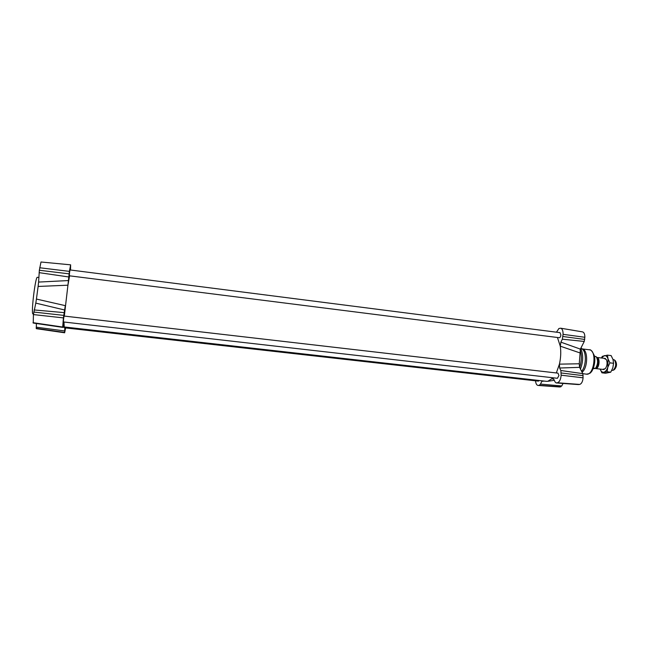 <?xml version="1.0" encoding="UTF-8"?>
<svg xmlns="http://www.w3.org/2000/svg" width="649" height="649" viewBox="0 0 649 649"><rect width="100%" height="100%" fill="white"/><g stroke="black" fill="none" stroke-linecap="round" stroke-linejoin="round"><path stroke-width="0.97" d="M69.581 272.329L70.027 269.943L559.973 332.637L560.874 334.876C560.679 336.653 560.152 337.602 559.292 337.723L69.338 275.801L69.581 272.329M539.254 380.509L538.394 381.125L65.241 327.883L65.233 327.064M63.618 318.602L64.097 316.055L557.978 373.151L558.951 375.528L557.418 378.286L63.383 321.953L63.618 318.602M553.216 377.807L547.861 381.279L546.401 381.32L64.243 326.958L63.967 322.018M64.324 316.079L67.934 285.195L69.589 275.833M557.442 337.488L560.282 346.177C561.109 351.928 560.825 357.915 559.422 364.146L556.339 372.964M578.259 384.549L579.646 384.427C581.577 383.81 582.721 381.604 583.078 377.823L582.843 373.751L579.581 367.35L579.265 363.773L580.384 349.105L560.882 342.161L562.334 339.184L563.072 334.34C563.113 330.779 562.31 328.735 560.655 328.199L558.894 328.508L556.501 332.191M580.384 349.105L584.254 341.447L584.846 337.277C584.863 334.17 584.116 332.377 582.599 331.899L560.655 328.199M553.427 378.838L552.104 378.975L552.77 378.635L553.946 379.543L555.114 382.034L556.12 382.926L557.361 382.772C559.47 382.058 560.736 379.527 561.15 375.187L560.85 370.498L559.657 368.024L579.581 367.35M535.539 380.801C535.806 383.632 536.634 385.173 538.005 385.433L559.795 386.991L561.766 385.968L563.048 383.437M538.005 385.433L539.287 385.287L540.487 384.103L541.842 381.328L544.227 381.068M560.882 342.161L560.282 346.177L579.752 352.837M579.265 363.773L559.422 364.146L559.657 368.024M542.126 380.833L541.842 381.328M63.707 323.429L62.71 327.039L63.407 317.896L65.298 305.647L36.433 299.059L38.113 286.452L67.934 285.195L69.402 271.371L70.627 264.833L70.506 270.008M68.47 280.555L38.599 282.072L38.113 286.452M38.599 282.072L39.354 270.252L40.992 262.001L70.627 264.833M65.63 327.923L64.64 332.783L36.393 328.686L36.328 323.502M33.253 323.032L33.424 314.578L35.792 303.115L64.681 310.003M36.433 299.059L35.792 303.115M64.64 332.783L64.835 327.023M33.497 313.994L33.01 313.938C30.754 314.733 35.395 275.979 37.399 277.31L38.851 277.488M614.262 369.679L614.343 369.638C616.801 366.945 617.158 364.008 615.406 360.82L615.333 360.755M612.972 359.392L614.408 359.944C616.453 363.667 616.047 367.107 613.175 370.255L611.731 370.457M596.715 357.421L596.861 357.429C600.333 357.542 599.425 368.332 595.928 368.535L595.117 368.437M595.847 367.951C598.629 367.48 599.627 359.197 597.031 358.078M593.421 368.129L595.514 368.381L593.17 368.713M595.514 368.381C598.094 364.048 598.273 360.098 596.05 356.536L594.549 356.358M602.637 369.386L605.33 368.664C607.221 365.833 607.578 362.823 606.417 359.627L603.976 358.297M601.396 357.98L602.313 356.358L607.472 355.133L608.016 358.897L609.906 362.856L607.821 367.237L607.091 371.755L601.915 372.818L600.138 369.086C600.966 371.398 602.199 372.445 603.821 372.21C605.517 371.755 606.847 370.1 607.821 367.237L608.016 358.897C607.164 356.447 605.898 355.368 604.211 355.668L601.477 357.988M601.915 372.818L605.549 373.24L610.75 372.185L612.834 367.829L613.573 363.294L613.013 359.505L611.123 355.579L607.472 355.133M607.091 371.755L610.75 372.185M609.906 362.856L613.573 363.294M563.072 334.34L584.846 337.277M562.975 336.515L584.749 339.435M562.334 339.184L584.254 341.447M560.85 370.498L586.388 374.173C594.216 375.747 597.291 350.103 589.308 349.795L582.112 348.902C588.148 349.3 588.14 367.732 582.064 372.218M561.255 372.988L583.175 375.641M561.15 375.187L583.078 377.823M557.361 382.772L579.646 384.427M556.298 382.918L578.543 384.565M540.487 384.103L561.766 385.968M539.287 385.287L560.817 386.853M538.305 385.417L559.795 386.991M579.654 367.496C581.682 361.071 581.845 355.141 580.133 349.681M580.449 369.054C583.297 361.331 583.394 354.443 580.733 348.408M581.618 371.35C586.169 366.198 586.672 352.553 582.461 349.211L580.985 347.921M69.402 271.371L39.686 267.761M69.078 273.846L39.354 270.252M68.753 276.961L39.118 272.645M63.732 315.382L33.764 312.047M64.162 312.631L34.129 309.938M63.407 317.896L33.424 314.578M62.71 327.039L33.002 322.683M62.815 327.356L33.188 323.024M64.502 332.434L36.166 328.329M64.535 330.933L36.133 327.169M64.6 332.726L36.336 328.629M62.985 327.031L64.795 327.615M578.405 384.573L556.12 382.926M586.388 374.173C589.178 373.816 590.793 373.053 591.223 371.877C592.204 371.536 596.017 363.335 594.468 355.985C592.423 351.352 590.704 349.292 589.308 349.795M63.091 326.552L64.227 326.95M33.221 323.048L62.839 327.388M554.311 380.322L547.861 381.279M615.406 360.82L614.408 359.944M614.343 369.638L613.175 370.255M605.436 358.475L596.861 357.429M604.105 369.557L595.531 368.543"/></g></svg>
